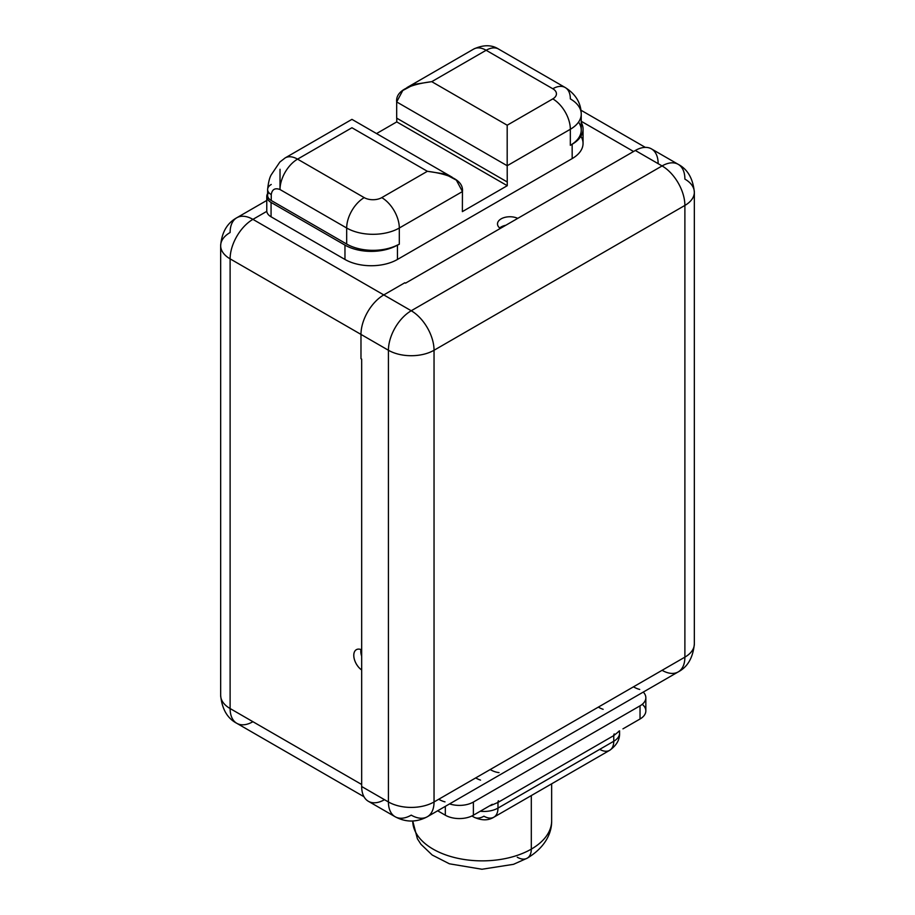 <?xml version="1.0" encoding="UTF-8"?>
<svg xmlns="http://www.w3.org/2000/svg" width="915" height="915" viewBox="0 0 915 915"><rect width="100%" height="100%" fill="white"/><g stroke="black" fill="none" stroke-linecap="round" stroke-linejoin="round"><path stroke-width="1.37" d="M658.137 163.659A32.254 18.62 120 0 0 635.33 150.483L405.528 283.158L404.83 282.758L383.774 294.916L411.235 310.757L662.083 165.935L635.33 150.483L405.528 283.158L404.83 282.758L383.774 294.916L411.235 310.757A32.254 18.62 120 0 0 388.429 350.262L360.979 334.41L360.979 358.714L361.677 359.126L361.677 786.523L388.429 801.963L388.429 350.262L360.979 334.41A32.254 18.62 -60 0 1 383.774 294.916A32.254 18.62 -60 0 0 360.979 334.41L230.111 258.853L230.111 708.542L361.677 784.498L230.111 708.542A32.254 18.62 180 0 1 220.664 695.377A32.254 18.62 0 0 0 230.111 708.542A32.254 18.62 120 0 0 236.791 723.308A32.254 18.62 -60 0 1 230.111 708.542L230.111 258.853A32.254 18.62 -60 0 1 252.917 219.36L383.774 294.916L252.917 219.36A32.254 18.62 -120 0 0 236.791 217.759A32.254 18.62 -120 0 0 230.111 232.524A32.254 18.62 0 0 0 220.664 245.689A32.254 18.62 0 0 0 230.111 258.853A32.254 18.62 180 0 1 220.664 245.689L220.664 695.377C221.979 709.056 227.355 718.367 236.791 723.308A32.254 18.62 120 0 0 252.917 721.706M395.108 816.729C405.86 822.471 416.611 822.471 427.362 816.729A32.254 18.62 60 0 0 434.042 801.963A32.254 18.62 0 0 1 388.429 801.963A32.254 18.62 -60 0 0 395.108 816.729L368.356 801.288A32.254 18.62 -60 0 1 361.677 786.523L388.429 801.963L388.429 350.262A32.254 18.62 0 0 0 434.042 350.262L434.042 801.963L684.889 657.142L684.889 205.429L434.042 350.262A32.254 18.62 -120 0 0 411.235 310.757L662.083 165.935L635.33 150.483A32.254 18.62 -60 0 1 651.457 148.893L678.209 164.334A32.254 18.62 120 0 0 662.083 165.935A32.254 18.62 60 0 1 684.889 205.429A32.254 18.62 0 0 0 694.336 192.264A32.254 18.62 0 0 0 684.889 179.1A32.254 18.62 120 0 0 678.209 164.334C687.645 169.275 693.021 178.585 694.336 192.264A32.254 18.62 180 0 1 684.889 205.429L434.042 350.262L434.042 801.963A32.254 18.62 180 0 1 388.429 801.963A32.254 18.62 120 0 0 395.108 816.729A32.254 18.62 120 0 0 411.235 815.139A32.254 18.62 -120 0 0 427.362 816.729A32.254 18.62 -120 0 0 434.042 801.963L684.889 657.142L684.889 205.429A32.254 18.62 -120 0 0 662.083 165.935A32.254 18.62 -60 0 1 678.209 164.334M639.722 689.441A32.254 18.62 -120 0 1 633.455 686.833L662.083 670.306A32.254 18.62 -120 0 0 678.209 671.907C687.645 666.966 693.021 657.656 694.336 643.977A32.254 18.62 180 0 1 684.889 657.142A32.254 18.62 60 0 1 678.209 671.907A32.254 18.62 -120 0 0 684.889 657.142A32.254 18.62 0 0 0 694.336 643.977L694.336 192.264M388.429 350.262A32.254 18.62 -60 0 1 411.235 310.757A32.254 18.62 60 0 1 434.042 350.262A32.254 18.62 180 0 1 388.429 350.262M480.524 780.106A32.254 18.62 60 0 1 475.697 777.91L490.177 769.561A32.254 18.62 -120 0 0 499.03 772.603M384.483 799.687A32.254 18.62 120 0 1 361.677 786.523L361.677 359.126L360.979 358.714L360.979 334.41L230.111 258.853A32.254 18.62 120 0 1 252.917 219.36L266.803 211.342A14.651 8.464 180 0 1 266.768 210.816L266.768 196.462A14.651 8.464 0 0 0 271.069 202.444L271.069 216.798L344.966 259.46L344.966 245.106L271.069 202.444L271.069 216.798A14.651 8.464 180 0 1 266.803 211.342L252.917 219.36A32.254 18.62 60 0 0 236.791 217.759L266.768 200.454M268.713 192.482A12.41 7.16 0 0 0 271.252 200.499L346.682 244.042L346.682 228.018A37.218 21.48 0 0 0 399.306 228.018L462.452 191.555L456.368 180.152L444.816 173.976L427.374 171.299L351.943 127.745L297.558 159.141L364.216 197.629A12.41 7.16 0 0 0 381.761 197.629L427.374 171.299L351.943 127.745L297.558 159.141L364.216 197.629A12.41 7.16 0 0 0 381.761 197.629L427.374 171.299C451.816 174.433 463.516 181.181 462.452 191.555L462.372 211.617L507.265 185.699L396.755 121.901L376.545 133.567L396.755 121.901L396.755 118.184L396.755 121.901L507.265 185.699L462.372 211.617L462.452 191.555L399.306 228.018L399.306 244.225L397.442 245.094L397.453 259.46L572.184 158.581L572.149 144.227L570.331 145.302L570.342 129.267L507.185 165.729L507.265 185.699L507.185 165.729L396.675 101.931L396.675 118.127L396.675 101.931C395.612 91.557 407.312 84.798 431.754 81.664L414.312 84.352L402.76 90.516L396.675 101.931L507.185 165.729L507.185 125.218L552.797 98.889A24.808 14.32 60 0 1 570.342 129.267A37.218 21.48 0 0 0 581.242 114.078A37.218 21.48 0 0 0 570.342 98.889A24.808 14.32 120 0 0 565.207 87.531A24.808 14.32 120 0 0 552.797 88.755A24.808 14.32 -60 0 1 565.207 87.531C575.672 94.096 581.014 102.949 581.242 114.078A37.218 21.48 180 0 1 570.342 129.267L507.185 165.729L507.185 125.218L552.797 98.889A12.41 7.16 0 0 0 552.797 88.755L486.14 50.268A24.808 14.32 -60 0 1 498.538 49.044A24.808 14.32 120 0 0 486.14 50.268L431.754 81.664L507.185 125.218L431.754 81.664L486.14 50.268A24.808 14.32 -120 0 0 473.73 49.044A24.808 14.32 60 0 1 486.14 50.268L552.797 88.755A12.41 7.16 0 0 1 552.797 98.889A24.808 14.32 -120 0 1 570.342 129.267L570.331 145.302M583.049 129.095A37.115 21.422 0 0 0 581.242 122.461A37.115 21.422 0 0 1 572.127 144.261A37.115 21.422 0 0 0 583.049 129.095L583.049 143.426A37.115 21.422 180 0 1 572.184 158.581L397.453 259.46A37.115 21.422 180 0 1 344.966 259.46L344.966 245.106A37.115 21.422 0 0 0 397.499 245.083A37.115 21.422 180 0 1 344.966 245.106L271.069 202.444A14.651 8.464 180 0 1 267.615 193.637A14.651 8.464 0 0 0 266.768 196.462M578.554 122.095A37.218 21.48 180 0 1 572.069 144.227A37.218 21.48 180 0 0 581.242 130.124L581.242 114.078M346.682 244.042A37.218 21.48 0 0 0 397.453 245.048A37.218 21.48 180 0 1 346.682 244.042L346.682 228.018L280.013 189.531C275.003 187.678 272.087 189.359 271.252 194.598L271.252 200.499A12.41 7.16 180 0 1 267.615 195.433L267.615 189.531A12.41 7.16 0 0 0 271.252 194.598L271.252 200.499L346.682 244.042M633.58 151.501L581.242 121.283L633.58 151.501M361.677 669.997A12.41 7.16 60 0 1 353.785 655.369A12.41 7.16 60 0 1 361.677 649.844A12.41 7.16 -120 0 0 356.347 649.684A12.41 7.16 -120 0 0 354.288 659.063A12.41 7.16 -120 0 0 361.677 669.997M500.299 228.453A12.41 7.16 180 0 1 501.134 218.857A12.41 7.16 180 0 1 517.753 218.365A12.41 7.16 0 0 0 504.588 217.45A12.41 7.16 0 0 0 497.508 223.912A12.41 7.16 0 0 0 500.299 228.453M580.911 136.255A37.115 21.422 180 0 1 572.184 158.581M397.453 259.46A37.115 21.422 180 0 1 344.966 259.46L271.069 216.798A14.651 8.464 180 0 1 266.803 211.342M360.945 649.547A12.41 7.16 -120 0 0 361.677 656.238A12.41 7.16 60 0 1 360.945 649.547M505.835 225.25A12.41 7.16 0 0 0 499.682 227.961A12.41 7.16 180 0 1 505.835 225.25M642.239 704.31A19.844 11.46 180 0 1 640.031 718.996L640.031 705.831L473.387 802.043A19.844 11.46 0 0 1 449.574 803.908A19.844 11.46 0 0 0 473.387 802.043L640.031 705.831A19.844 11.46 0 0 0 643.268 692.083A19.844 11.46 0 0 1 645.841 697.722L645.841 710.886A19.844 11.46 180 0 1 640.031 718.996L622.955 728.855L640.031 718.996L640.031 705.831A19.844 11.46 0 0 0 645.841 697.722M517.272 857.218A19.844 11.46 -120 0 0 527.2 858.201C546.301 846.752 551.882 831.872 551.654 820.755A69.46 40.1 180 0 1 531.306 849.12L531.306 795.57L531.306 849.12A69.46 40.1 180 0 1 455.819 857.858A69.46 40.1 180 0 1 412.734 821.018A69.46 40.1 0 0 0 455.819 857.858A69.46 40.1 0 0 0 531.306 849.12A19.844 11.46 60 0 1 527.2 858.201A19.844 11.46 -120 0 0 531.306 849.12A69.46 40.1 0 0 0 551.654 820.755L551.654 783.823M618.403 731.863A19.844 11.46 0 0 0 618.723 731.291A19.844 11.46 0 0 1 618.403 731.863L613.759 735.591L618.403 731.863A4.838 3.717 -148.1 0 1 618.426 731.474A4.838 3.717 -148.1 0 0 618.403 731.863M619.569 730.811L619.569 733.155A19.844 11.46 180 0 1 613.759 741.253L613.759 735.591L497.977 802.432L497.977 808.094L613.759 741.253L613.759 735.591A4.838 2.791 60 0 1 614.194 733.91A4.838 2.791 60 0 0 613.759 735.591L497.977 802.432L497.977 808.094A19.844 11.46 180 0 1 480.238 811.25A19.844 11.46 0 0 0 497.977 808.094L613.759 741.253A19.844 11.46 60 0 1 609.642 750.334A19.844 11.46 -120 0 0 613.759 741.253A19.844 11.46 0 0 0 619.569 733.155C619.844 739.697 616.527 745.428 609.642 750.334L493.871 817.187A19.844 11.46 -120 0 0 497.977 808.094A19.844 11.46 60 0 1 493.871 817.187C488.335 820.686 481.725 820.686 474.027 817.187A19.844 11.46 120 0 0 483.944 816.203A19.844 11.46 -120 0 0 493.871 817.187M489.674 805.795A19.844 11.46 0 0 0 490.657 805.612L497.977 802.432L490.657 805.612A4.838 1.338 78.3 0 1 490.657 805.234A4.838 1.338 78.3 0 0 490.657 805.612A19.844 11.46 0 0 1 489.674 805.795M492.293 804.296L473.387 815.208A19.844 11.46 180 0 1 445.319 815.208L437.656 810.782L445.319 815.208L445.319 806.367L445.319 815.208A19.844 11.46 180 0 0 473.387 815.208L492.293 804.296M473.387 802.043L473.387 815.208L473.387 802.043M444.999 801.86A32.254 18.62 60 0 1 438.731 799.252M592.005 710.772L598.318 707.123A32.254 18.62 -120 0 0 603.145 709.308M472.312 815.78A19.844 11.46 120 0 0 474.027 817.187A19.844 11.46 -60 0 1 472.312 815.78M599.725 749.351A19.844 11.46 -120 0 0 609.642 750.334M498.412 800.762A4.838 2.791 -120 0 0 497.977 802.432A4.838 2.791 -120 0 1 498.412 800.762M396.675 118.127L507.185 181.936L396.675 118.127M572.149 144.227L570.937 144.947M271.252 184.464A12.41 7.16 0 0 0 267.615 189.531A12.41 7.16 0 0 0 271.252 194.598C272.087 189.359 275.003 187.678 280.013 189.531A24.808 14.32 -60 0 1 297.558 159.141A24.808 14.32 -120 0 0 285.16 157.918A24.808 14.32 60 0 1 297.558 159.141A24.808 14.32 120 0 0 280.013 189.531L280.024 169.275L280.013 189.531L346.682 228.018A24.808 14.32 -60 0 1 364.216 197.629A24.808 14.32 120 0 0 346.682 228.018A37.218 21.48 180 0 0 399.306 228.018A24.808 14.32 -120 0 0 381.761 197.629A24.808 14.32 60 0 1 399.306 228.018M398.7 244.568L397.442 245.094M427.362 816.729L678.209 671.907M645.338 147.384L580.979 110.223M363.987 796.736L236.791 723.308M220.664 245.689C221.739 232.41 227.103 223.1 236.791 217.759M412.734 821.018L417.4 838.803L420.991 844.328L432.212 855.022L449.414 863.806L481.953 869.25L513.475 864.332L527.2 858.201M474.027 817.187L471.923 815.974M565.207 87.531L498.538 49.044C491.63 44.663 483.36 44.663 473.73 49.044L406.946 87.6M452.182 177.236L351.943 119.362L285.16 157.918L279.841 162.047L271.481 174.456C269.662 177.201 268.37 182.234 267.615 189.531"/></g></svg>

